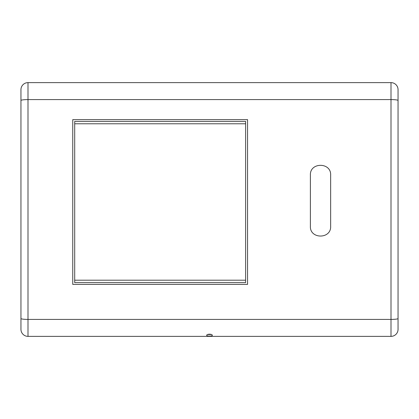<?xml version="1.0" encoding="UTF-8"?>
<svg xmlns="http://www.w3.org/2000/svg" width="419" height="419" viewBox="0 0 419 419"><rect width="100%" height="100%" fill="white"/><g stroke="black" fill="none" stroke-linecap="round" stroke-linejoin="round"><path stroke-width="0.63" d="M391 82.627A7.05 7.05 180 0 1 398.05 89.671L398.05 329.329A7.05 7.05 0 0 1 391 336.373L28 336.373A7.05 7.05 -0 0 1 20.95 329.329L20.95 89.671A7.05 7.05 0 0 1 28 82.627L391 82.627L391 99.591L28 99.591L28 82.627A7.05 7.05 0 0 0 20.95 89.671M212.318 335.357C212.47 336.337 206.515 336.331 206.682 335.357C206.64 333.823 212.386 333.849 212.318 335.357M247.561 119.63L247.561 284.391L72.759 284.391L72.759 119.63L247.561 119.63M330.649 175.137L330.649 226.239C331.298 239.301 309.741 239.307 310.385 226.239L310.385 175.137C309.735 162.074 331.288 162.069 330.649 175.137M211.354 334.498L207.646 334.498M74.697 282.631L74.697 121.395L245.623 121.395L245.623 282.631L74.697 282.631M222.714 282.631L217.498 282.631M210.312 282.631L205.095 282.631M143.35 282.631L138.134 282.631M155.753 282.631L150.536 282.631M398.05 329.329A7.05 7.05 0 0 1 391 336.373L391 319.409L28 319.409L28 99.591A7.05 0.88 0 0 0 20.95 100.471M20.95 329.329A7.05 7.05 -0 0 0 28 336.373L28 319.409A7.05 0.88 0 0 1 20.95 318.529M398.05 100.471A7.05 0.88 180 0 0 391 99.591L391 319.409A7.05 0.88 180 0 0 398.05 318.529M245.623 280.196L74.697 280.196M245.623 123.778L74.697 123.778"/></g></svg>
